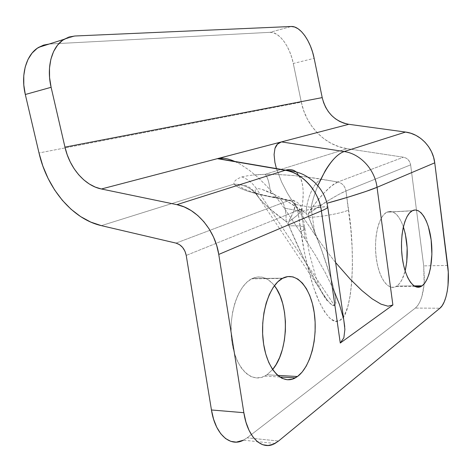 <?xml version="1.0" encoding="UTF-8"?>
<svg xmlns="http://www.w3.org/2000/svg" width="472" height="472" viewBox="0 0 472 472"><rect width="100%" height="100%" fill="white"/><g stroke="black" fill="none" stroke-linecap="round" stroke-linejoin="round"><path stroke-width="0.35" stroke-dasharray="2.36 1.77" d="M266.945 374.803L277.642 375.399L266.945 374.803L261.759 377.329L256.385 377.948L251.045 376.585L245.941 373.234L241.304 367.983L237.339 361.027L234.23 352.637L232.124 343.15L231.115 332.99L231.256 322.6L232.537 312.434L234.885 302.941L238.189 294.51L242.283 287.483L246.992 282.114L251.641 278.81C237.841 285.672 228.112 314.942 231.87 341.433C235.445 368.012 251.187 383.476 264.733 376.125L266.945 374.803L272.598 369.541L266.945 374.803M282.746 278.197L252.101 278.58L257.399 276.964L262.686 277.282L267.76 279.471L272.444 283.395L274.397 285.707C267.777 277.341 260.343 274.964 252.101 278.58L282.746 278.197M396.869 286.008L414.056 285.896L396.869 286.008L393.86 287.289L390.733 287.118L387.618 285.466L384.627 282.368L381.889 277.925L379.523 272.303L377.635 265.718L376.308 258.444L375.606 250.791L375.553 243.08L376.149 235.646L377.37 228.796L379.158 222.808L381.423 217.922L384.072 214.317L386.792 212.211C378.786 216.147 373.606 237.298 376.184 257.476C378.65 277.701 388.049 290.911 395.914 286.581L396.869 286.008C400.468 283.401 403.224 278.397 405.141 270.999L402.103 279.436L399.648 283.347L396.869 286.008M412.333 210.724L386.987 212.111L390.055 211.362L393.152 212.064L396.161 214.158L398.976 217.557L401.489 222.094L403.371 226.831C398.946 214.66 393.489 209.757 386.987 212.111L412.333 210.724M274.964 443.468L243.41 440.193L247.139 437.821L415.366 308.057L417.791 305.484L419.933 301.773L421.714 297.077L423.974 285.489L424.387 279.029L423.708 265.889L410.628 164.858L345.958 190.953L350.826 229.091L352.118 247.776L352.448 265.488L351.805 281.642L350.2 295.667L347.675 307.065L344.289 315.373L340.141 320.222L335.374 321.338L330.146 318.565L324.642 311.903L319.084 301.496L313.691 287.666L308.706 270.916L304.34 251.906L297.732 210.418L186.228 255.423L297.732 210.418C296.617 205.043 293.684 201.721 288.941 200.458L176.009 243.109L288.941 200.458L257.854 194.134L246.632 190.8L238.572 187.39L234.012 184.092L101.362 225.64L234.012 184.092C238.395 188.676 250.945 193.036 271.665 197.172L288.941 200.458L293.796 200.311L295.313 204.459L293.395 212.111L288.433 222.058L289 225.893L286.115 221.586L288.433 222.058L286.115 221.586L269.058 208.17L262.721 202.169L258.302 197.078L255.482 192.004M49.147 44.038L74.9 36.002L49.625 44.008L269.978 32.326L291.212 26.497L269.978 32.326C279.129 31.577 289.95 46.498 293.289 63.484L314.146 58.321L293.289 63.484L301.313 102.176C306.021 125.906 324.954 145.5 347.109 148.668L265.152 174.339L278.445 174.569L292.734 175.49L307.372 177.053L337.834 181.991L403.448 157.211L337.834 181.991C342.265 183.089 344.973 186.074 345.958 190.953L410.628 164.858C409.808 160.651 407.413 158.102 403.448 157.211L347.109 148.668L339.008 146.721L331.273 143.429L324.087 138.88L317.609 133.198L311.98 126.52L307.325 119.003L303.744 110.831L301.313 102.176L38.999 152.963L301.313 102.176L293.289 63.484L291.69 57.283L289.531 51.359L286.887 45.931L283.843 41.188L280.51 37.317L276.999 34.48L273.441 32.786L269.978 32.326L49.625 44.008L43.123 45.271M243.41 440.193L247.139 437.821L278.563 441.019L247.139 437.821L415.366 308.057L439.892 308.245L415.366 308.057C420.062 303.933 422.983 295.891 424.121 283.938L423.708 265.889L410.628 164.858L409.826 162.126L408.227 159.778L406.02 158.079L403.448 157.211L347.109 148.668L265.152 174.339L253.311 175.047M447.68 265.429L423.708 265.889L447.68 265.429M262.532 189.608L278.374 196.488L287.206 201.308L305.98 213.326L308.771 217.456L305.98 213.326L308.24 213.769L308.771 217.456L321.314 249.204L330.606 277.052C333.079 285.566 334.618 292.162 335.238 296.835L335.527 302.67L334.412 305.419L256.385 188.617L334.412 305.419L331.916 304.942L327.444 300.369C324.724 296.947 321.338 291.714 317.278 284.657L303.502 258.154L289 225.893L286.115 221.586C286.309 204.382 281.76 196.163 272.456 196.924L272.533 196.907C281.79 196.216 286.315 204.447 286.115 221.586C272.698 211.893 263.423 203.721 258.302 197.078C253.8 190.133 247.328 185.921 238.891 184.44L234.012 184.092L238.891 184.44C247.328 185.921 253.8 190.133 258.302 197.078L255.989 193.284C254.815 190.835 254.945 189.278 256.385 188.617C252.479 182.9 247.635 179.006 241.865 176.935C236.077 179.118 233.463 181.502 234.012 184.092M297.732 210.418C300.245 209.415 301.697 209.12 302.098 209.538C302.517 210.949 297.962 215.12 288.433 222.058C297.071 206.465 297.49 199.178 289.69 200.199L288.941 200.458C293.667 201.745 296.599 205.066 297.732 210.418L300.812 231.433C303.295 230.306 304.641 229.303 304.847 228.424C304.759 226.3 299.478 225.457 289 225.893L288.433 222.058L296.628 215.781L301.378 211.314L302.098 209.538L301.826 209.391L297.732 210.418M241.865 176.935C247.635 179.006 252.479 182.9 256.385 188.617C259.329 188.363 264.031 189.762 270.503 192.8C269.406 183.042 267.618 176.882 265.152 174.339C256.243 174.498 248.484 175.366 241.865 176.935M300.812 231.433C304.44 256.591 311.243 284.209 319.084 301.496C327.356 318.27 334.377 324.512 340.141 320.222C351.964 316.104 356.094 257.116 348.613 210.046C342.035 213.137 322.553 216.784 308.771 217.456C326.211 257.647 340.383 305.773 334.412 305.419C332.949 306.588 329.786 303.767 324.925 296.953C315.573 283.808 300.021 252.355 289 225.893C299.331 225.457 304.617 226.277 304.859 228.348C304.717 229.244 303.366 230.277 300.812 231.433M270.503 192.8C280.97 197.331 292.793 204.175 305.98 213.326C306.717 197.886 314.435 181.401 321.68 179.201C301.938 175.891 283.094 174.274 265.152 174.339C267.618 176.882 269.406 183.042 270.503 192.8M321.68 179.201L320.435 179.761C313.526 183.201 306.688 198.842 305.98 213.326L308.24 213.769L315.343 203.255L323.544 193.443L331.474 185.962L337.834 181.991L321.68 179.201M308.771 217.456C322.553 216.784 342.035 213.137 348.613 210.046L345.958 190.953L339.032 194.328L329.338 199.898L308.24 213.769L308.771 217.456M337.834 181.991C330.943 184.304 316.464 199.792 308.24 213.769C320.807 204.706 339.285 193.544 345.958 190.953C344.955 186.098 342.247 183.112 337.834 181.991M335.633 262.579L326.524 250.974L315.031 234.891L294.239 204.164L287.289 193.007L281.613 182.027L276.439 168.587L281.613 182.027L287.289 193.007L294.239 204.164L311.06 207.391L315.031 234.891L294.239 204.164L311.06 207.391L315.031 234.891L326.524 250.974L335.627 262.579M223.917 158.273L231.575 160.138M234.832 161.459L240.065 164.126L249.074 170.067L258.296 177.72L267.417 186.818L276.149 197.042L284.197 208.069L305.325 239.422L316.081 256.314L325.597 273.217L333.527 289.56L325.597 273.217L316.081 256.314L305.325 239.422L284.197 208.069L301.242 211.403L305.325 239.422L301.242 211.403L316.234 208.04L325.597 206.671L327.721 206.925C325.656 206.117 316.83 207.609 301.242 211.403C304.989 192.039 303.289 178.864 296.15 171.879L301.006 179.171C302.363 182.629 303.095 187.372 303.201 193.402L302.723 202.081L301.242 211.403L284.197 208.069L276.149 197.042L267.417 186.818L258.296 177.72L249.074 170.067L240.065 164.126L234.826 161.459M343.409 318.211L339.551 304.747L333.527 289.56M319.963 205.125L311.06 207.391L319.963 205.125M317.803 185.691C314.706 193.367 312.458 200.6 311.06 207.391L313.491 197.874L317.803 185.691M279.666 376.975L264.733 376.125M282.303 278.433L251.641 278.81M415 286.463L395.914 286.581M412.144 210.825L386.792 212.211M327.444 300.369L255.989 193.284C251.948 188.971 248.714 186.47 246.278 185.773L238.655 184.676C238.171 184.428 237.965 186.629 248.296 190.658C254.786 192.983 262.839 195.072 272.456 196.924L289.69 200.199C292.575 199.803 295.714 201.019 299.106 203.839C301.449 207.102 302.446 209.002 302.098 209.538L304.847 228.424L309.437 253.694L316.618 279.79L321.397 291.708C325.686 299.089 327.698 301.98 327.444 300.369"/><path stroke-width="0.71" d="M297.484 376.508L295.348 377.865C282.28 385.417 266.963 369.659 263.394 342.471C259.653 315.373 268.981 285.43 282.303 278.433L287.867 276.551L292.982 276.881L297.897 279.117L302.44 283.129L306.458 288.734L309.827 295.708L312.446 303.791L314.228 312.7L315.125 322.134L315.107 331.786L314.175 341.327L312.346 350.442L309.667 358.808L306.222 366.124L302.115 372.107L297.484 376.508L292.475 379.104L287.283 379.753L282.103 378.373L277.152 374.963L272.645 369.611L268.774 362.508L265.73 353.929L263.647 344.23L262.633 333.834L262.733 323.208L263.931 312.806L266.173 303.095L269.341 294.475L273.282 287.295L277.813 281.808L282.746 278.197C296.552 271.04 310.694 287.719 314.228 312.7C317.945 337.58 310.676 366.88 297.484 376.508L277.642 375.399L297.484 376.508M422.104 285.843L421.195 286.421C413.678 290.823 404.622 277.394 402.168 256.815C399.613 236.289 404.498 214.801 412.144 210.825L415.266 209.969L418.233 210.695L421.124 212.837L423.827 216.294L426.257 220.914L428.328 226.519L431.137 239.823L431.892 254.355L430.488 268.114L429.013 274.09L427.083 279.17L424.753 283.141L422.104 285.843L419.23 287.147L416.239 286.97L413.242 285.289L410.363 282.138L407.725 277.619L405.43 271.896L403.595 265.199L402.297 257.806L401.589 250.018L401.507 242.177L402.05 234.619L403.188 227.657L404.876 221.575L407.029 216.613L409.548 212.96L412.333 210.724C420.18 206.618 428.729 220.507 431.137 239.823C433.65 259.081 429.667 280.362 422.104 285.843L414.056 285.896L422.104 285.843M176.87 204.653L285.165 170.28L217.385 158.663L101.409 188.989L176.87 204.653C196.44 208.294 215.244 230.271 218.76 254.432L321.379 210.907C318.783 190.824 302.599 172.929 285.165 170.28L176.87 204.653L184.104 206.895L191.16 210.559L197.827 215.562L203.898 221.763L209.173 228.979L213.497 236.997L216.725 245.57L218.76 254.432L243.847 412.699L245.959 422.169L249.068 430.405L253.027 437.066L257.653 441.892L262.739 444.724L268.061 445.491L273.406 444.223L278.563 441.019L439.892 308.245L442.199 305.632L444.229 301.862L445.91 297.089L447.19 291.513L448.022 285.33L448.27 272.055L434.747 162.828C433.013 147.305 420.039 133.782 405.572 132.06L348.784 124.301L101.409 188.989C84.783 185.714 69.644 168.061 64.965 147.134L322.205 97.61L314.146 58.321L312.547 52.02L310.405 45.996L307.791 40.462L304.794 35.63L301.519 31.671L298.08 28.757L294.599 26.998L291.212 26.497L74.9 36.002L291.212 26.497C300.139 25.842 310.782 41.076 314.146 58.321L322.205 97.61C326.034 112.596 334.89 121.493 348.784 124.301L281.459 141.907L344.182 151.547L405.572 132.06L344.182 151.547C360.236 153.719 374.886 169.448 377.039 187.301L434.747 162.828L377.039 187.301L392.887 305.018L340.271 343.032L321.379 210.907L218.76 254.432L243.847 412.699L211.45 409.979L213.592 419.236L216.76 427.296L220.819 433.815L225.563 438.559L230.796 441.349L236.283 442.134L243.41 440.193C230.177 447.491 215.167 434.334 211.45 409.979L186.228 255.423L211.45 409.979L243.847 412.699C247.552 437.632 262.172 451.014 274.964 443.468L278.563 441.019L439.892 308.245C446.524 303.077 450.022 282.946 447.68 265.429L434.747 162.828L433.567 157.158L431.502 151.724L428.611 146.692L424.983 142.214L420.729 138.414L415.979 135.405L410.876 133.269L405.572 132.06L348.784 124.301L344.106 123.245L339.628 121.398L335.456 118.814L331.686 115.557L328.406 111.711L325.692 107.368L323.609 102.625L322.205 97.61L64.965 147.134L67.207 154.781L70.287 162.038L74.133 168.746L78.665 174.734L83.78 179.873L89.361 184.033L95.285 187.095L101.409 188.989L176.87 204.653M403.371 226.831L405.324 233.888L407.153 247.824L406.752 261.995L405.141 270.999C408.445 256.113 407.855 241.387 403.371 226.831M274.397 285.707L276.58 288.882L280.043 295.714L282.722 303.632L284.533 312.364L285.424 321.603L285.371 331.055L284.362 340.401L282.427 349.321L279.625 357.511L276.031 364.667L272.598 369.541C288.899 350.826 289.66 304.381 274.397 285.707M176.009 243.109C181.39 244.797 184.794 248.903 186.228 255.423L184.941 251.169L182.611 247.434L179.519 244.643L176.009 243.109L101.362 225.64L176.009 243.109M43.123 45.271L37.188 48.321L32.072 53.094L28.013 59.413L25.193 67.053L23.765 75.697L23.801 84.978L25.311 94.494L38.999 152.963L25.311 94.494L51.112 87.296L64.965 147.134L51.112 87.296C46.173 66.776 51.973 46.368 64.074 39.312L69.284 36.958L74.9 36.002L68.481 37.217L62.629 40.273L57.59 45.088L53.607 51.501L50.858 59.271L49.489 68.086L49.572 77.561L51.112 87.296L25.311 94.494C20.426 74.446 26.385 54.41 38.657 47.359L64.074 39.312M101.362 225.64C72.564 219.126 47.123 188.682 38.999 152.963L42.852 166.038L48.103 178.469L54.652 189.986L62.363 200.329L71.077 209.273L80.618 216.595L90.783 222.1L101.362 225.64M49.147 44.038L43.713 45.07L38.657 47.359M231.575 160.138L234.832 161.459L231.575 160.138C226.265 158.22 221.687 157.695 217.846 158.551L285.584 170.15C289.035 169.165 292.097 169.424 294.758 170.929L296.15 171.879C293.265 169.572 289.737 168.994 285.584 170.15L285.165 170.28C301.602 172.003 319.609 191.945 321.379 210.907C325.267 209.249 327.403 208.069 327.792 207.361L327.721 206.919L327.592 207.621C326.86 208.364 324.789 209.456 321.379 210.907L340.271 343.032L343.852 337.816L344.884 329.403L343.799 320.128L344.884 329.403L343.852 337.816L340.271 343.032L392.887 305.018L387.972 306.192L380.969 304.133L372.137 298.841L361.817 290.498L350.442 279.406L335.633 262.579L350.442 279.406L361.817 290.498L372.137 298.841L380.969 304.133L387.972 306.192L392.887 305.018L377.039 187.301L365.623 191.543L348.832 196.93L326.96 203.249C347.563 197.674 370.42 190.263 377.039 187.301C374.886 169.448 360.236 153.719 344.182 151.547C335.568 154.462 326.777 165.843 317.803 185.691L325.19 170.834C328.494 165.371 331.727 161.064 334.89 157.902C338.223 154.562 341.321 152.444 344.182 151.547L281.459 141.907L217.385 158.663L223.917 158.273M276.439 168.587L274.899 162.409L274.079 154.556L274.964 148.403L277.471 144.149L281.459 141.907C278.338 142.709 276.173 144.875 274.964 148.403L274.079 154.556L274.899 162.409L276.439 168.587M333.527 289.56L339.551 304.747L343.409 318.211M295.348 377.865L279.666 376.975M421.195 286.421L415 286.463M217.846 158.551L285.584 170.15C300.646 171.554 307.048 175.914 314.918 182.64C322.046 189.791 326.335 198.033 327.792 207.361L344.737 326.736"/></g></svg>
